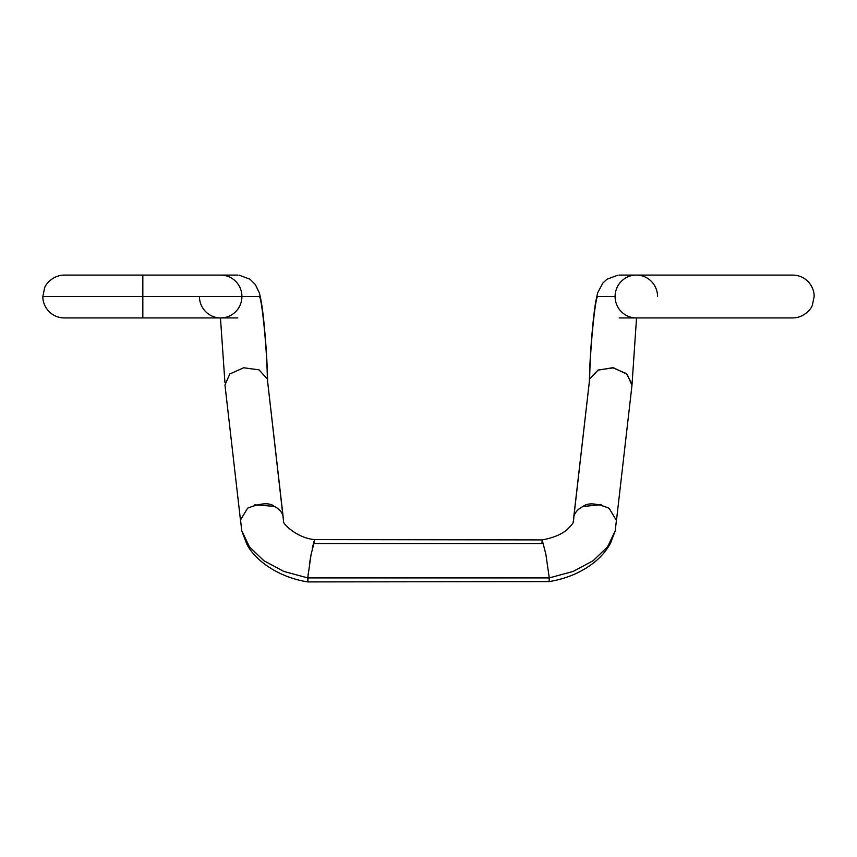 <?xml version="1.0" encoding="UTF-8"?>
<svg xmlns="http://www.w3.org/2000/svg" width="857" height="857" viewBox="0 0 857 857"><rect width="100%" height="100%" fill="white"/><g stroke="black" fill="none" stroke-linecap="round" stroke-linejoin="round"><path stroke-width="1.29" d="M314.605 539.889L314.915 539.589C296.768 538.389 281.771 522.62 283.549 521.249L267.341 379.051C267.105 349.527 261.524 293.876 259.06 296.511L241.91 296.511A21.425 21.232 90 0 1 220.678 317.936A21.425 21.232 -90 0 0 241.91 296.511L142.83 296.511L142.83 317.936L142.83 296.511L42.861 296.511L142.83 296.511L142.83 275.086L142.83 296.511L241.91 296.511A21.425 21.232 -90 0 0 220.678 275.086A21.425 21.232 90 0 1 241.91 296.511L259.06 296.511C261.524 293.876 267.105 349.527 267.341 379.051L283.099 516.428C282.082 512.165 279.125 508.801 274.24 506.348C269.655 502.427 260.774 503.038 247.619 508.158L240.517 519.953L241.792 530.847L249.408 546.777L263.849 560.692L283.785 571.405L307.727 577.918L311.123 554.222L314.926 539.599M617.993 275.129L606.981 279.232L602.921 282.96L597.693 292.773L596.001 300.261C592.915 316.769 589.659 357.819 589.402 381.161L589.659 379.051C589.895 349.527 595.476 293.876 597.94 296.511L615.09 296.511A21.425 21.232 90 0 0 636.322 317.936A21.425 21.232 -90 0 1 615.09 296.511A21.425 21.232 -90 0 1 636.322 275.086A21.425 21.232 -90 0 1 657.555 296.511M314.894 539.599L542.149 539.91L545.845 554.104L549.273 577.918L307.727 577.918L307.867 581.914L549.08 581.603L549.273 577.918L307.727 577.918L283.817 571.415L263.902 560.735L249.462 546.852L241.781 530.794M542.127 539.91C552.669 538.003 560.864 534.714 566.723 530.022C575.99 520.917 572.155 522.77 573.547 520.863L573.901 516.428C575.079 512.282 578.089 508.994 582.921 506.562C587.741 502.491 596.483 503.08 609.145 508.308L616.408 520.456L615.197 530.901L607.559 546.809L593.13 560.714L573.194 571.415L549.273 577.918L573.194 571.415L593.13 560.714L607.559 546.809L615.197 530.901L610.602 543.017C606.831 549.99 601.7 556.182 595.208 561.581C582.417 571.983 567.045 578.657 549.101 581.603L549.273 577.918L545.823 553.986L542.127 539.91L541.956 543.595L315.044 543.595M601.186 504.644L582.921 506.551C578.089 508.919 575.079 512.207 573.901 516.428L589.659 379.051L573.633 518.249M619.172 275.086L636.322 275.086A21.425 21.232 90 0 0 615.09 296.511L597.94 296.511C595.476 293.876 589.895 349.527 589.659 379.051L573.687 517.607M631.78 386.443L632.048 384.257L626.435 373.62L612.755 367.717L597.918 370.16L589.659 379.051L598.218 370.01L613.494 367.814L627.142 374.273L631.984 385.307L616.344 521.581M241.813 530.954L246.537 543.434C253.908 559.589 278.246 577.447 307.867 581.914L308.102 573.954M309.409 564.281L310.855 555.657M312.28 548.416L313.876 541.828M283.367 517.928L283.431 518.678M254.818 504.859L274.24 506.348C279.125 508.737 282.071 512.09 283.099 516.428L267.341 379.051L259.06 369.86L243.731 367.771L229.805 373.963L224.963 384.997L240.603 521.26M237.828 275.086L64.275 275.086C52.491 275.14 45.1 285.006 44.575 288.091L42.85 296.511C42.786 301.546 44.585 306.292 48.238 310.716C52.47 315.376 57.815 317.776 64.275 317.936L220.678 317.936A21.425 21.232 90 0 1 199.445 296.511M636.322 275.086L792.725 275.086C799.185 275.236 804.53 277.647 808.762 282.307C812.415 286.731 814.214 291.466 814.15 296.511L812.425 304.931C811.9 308.017 804.509 317.883 792.725 317.936L619.172 317.936M220.463 317.936L224.941 382.64M632.048 384.257L636.537 317.936M239.007 275.129L249.944 279.178L255.311 284.513L259.307 292.783C261.117 299.425 262.692 309.623 264.031 323.389C266.077 344.321 267.277 363.572 267.598 381.161M220.678 317.936L237.828 317.936"/></g></svg>
